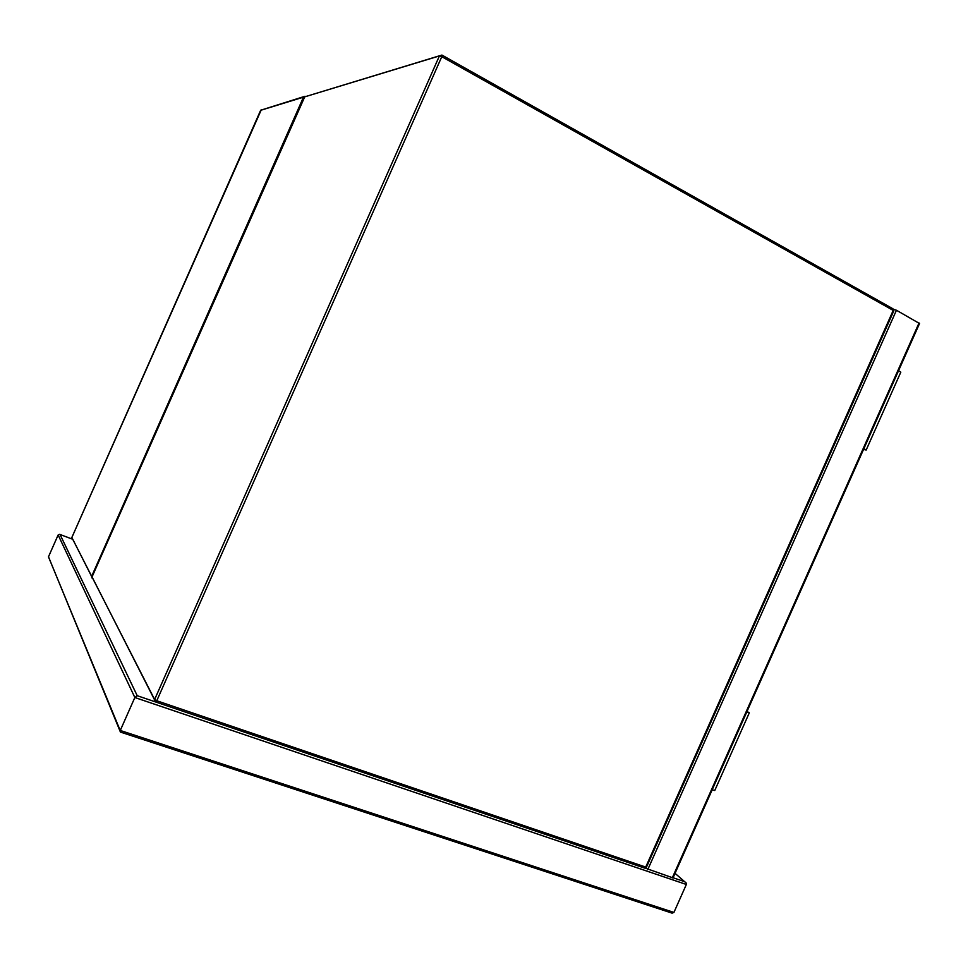 <?xml version="1.0" encoding="UTF-8"?>
<svg xmlns="http://www.w3.org/2000/svg" width="968" height="968" viewBox="0 0 968 968"><rect width="100%" height="100%" fill="white"/><g stroke="black" fill="none" stroke-linecap="round" stroke-linejoin="round"><path stroke-width="1.45" d="M893.609 309.385L896.453 310.244L919.527 323.53L673.002 877.903L645.269 868.127M303.444 97.248L91.657 576.311L71.838 537.518L260.67 110.243L304.835 96.328M91.657 576.311L91.948 577.981M746.957 711.613L748.119 712.327L746.824 711.891M747.018 711.468L749.293 712.847L746.788 711.976M749.256 712.932L714.759 790.517L712.182 789.791M866.239 449.89L900.809 372.16L898.582 370.623M863.541 449.43L866.178 450.011L863.892 448.632M863.65 449.2L864.993 449.503L863.831 448.777M72.612 539.224L59.629 534.336L58.14 534.977L48.497 556.781L49.223 558.681M686.348 884.474L134.842 697.517L120.274 730.465L673.922 912.425L686.348 884.474L686.179 883.01L675.035 873.342M672.082 913.139L120.431 732.074L672.082 913.139L673.922 912.425M120.431 732.074L48.497 556.781M58.14 534.977L134.842 697.517L137.214 695.702L155.594 701.945M442.134 55.176L892.835 308.719L893.73 310.994L646.503 867.086L645.729 867.086L893.21 310.401L441.783 56.676L156.768 700.759L645.729 867.086L644.627 868.09L155.884 702.042M304.146 97.115L92.008 576.989L154.614 699.525L439.411 55.926L304.194 97.018L439.472 55.793M646.455 867.207L644.627 868.09L155.848 702.054L156.768 700.759L154.614 699.525L155.642 701.969L92.045 576.904M439.411 55.926L441.783 56.676L441.916 55.055L439.411 55.926M92.771 578.707L91.996 576.976L304.981 96.268M919.043 322.961L672.264 877.903M645.789 867.945L644.761 868.127M896.453 310.244L647.774 869.591M303.516 97.139L260.646 110.316M71.862 537.458L91.621 576.456M261.384 109.566L71.801 537.627M60.052 534.505L137.214 695.702M673.075 877.746L684.86 881.751M893.779 310.849L893.307 309.034M120.226 730.562L48.473 556.854M72.479 539.176L60.04 534.493"/></g></svg>
